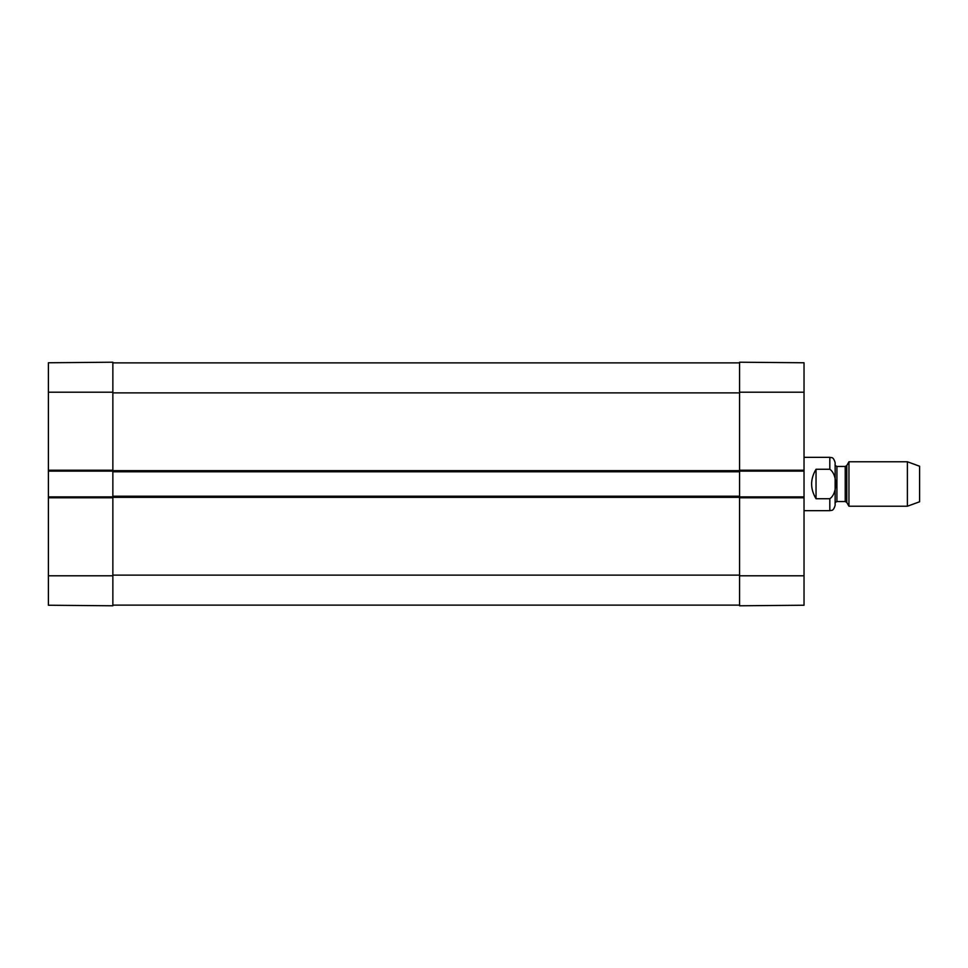 <?xml version="1.0" encoding="UTF-8"?>
<svg xmlns="http://www.w3.org/2000/svg" width="968" height="968" viewBox="0 0 968 968"><rect width="100%" height="100%" fill="white"/><g stroke="black" fill="none" stroke-linecap="round" stroke-linejoin="round"><path stroke-width="1.45" d="M112.857 392.209L112.857 362.214L48.4 362.77L48.4 471.113L112.857 471.113L112.857 392.209L48.4 392.209M48.4 497.782L112.857 497.782L112.857 496.886L48.4 496.886L48.4 605.23L112.857 605.786L112.857 496.221L739.576 496.221L739.576 470.218L739.576 471.113L804.033 471.113L804.033 362.77L739.576 362.214L739.576 470.218L804.033 470.218M48.4 496.886L48.4 471.113M816.036 498.738C810.155 488.913 810.155 479.087 816.036 469.262L829.818 469.262C837.635 474.55 837.635 493.45 829.818 498.738L816.036 498.738L816.036 469.262M829.818 498.738L829.818 510.668C831.33 509.942 833.133 511.975 835.142 505.332L835.142 462.668C833.133 456.025 831.33 458.058 829.818 457.332L804.033 457.332M907.391 506.228L919.6 501.775L919.6 466.225L907.391 461.772L848.948 461.772L848.948 506.228L907.391 506.228L907.391 461.772M804.033 471.113L804.033 496.886L739.576 496.886L739.576 605.786L804.033 605.23L804.033 496.886M112.857 605.121L739.576 605.121M804.033 497.782L739.576 497.782L739.576 496.221M112.857 496.221L112.857 471.779L739.576 471.779M112.857 471.779L112.857 470.218L48.4 470.218M112.857 362.879L739.576 362.879M112.857 575.791L48.4 575.791M829.818 469.262L829.818 457.332M846.77 465.56L845.233 466.443L845.233 501.557L846.77 502.44L846.77 465.56L848.948 461.772M845.233 501.557L836.921 501.557L836.921 466.443C835.287 465.681 834.694 465.088 835.142 464.664M739.576 392.209L804.033 392.209M739.576 575.791L804.033 575.791M112.857 575.125L739.576 575.125M112.857 497.334L739.576 497.334M112.857 470.666L739.576 470.666M112.857 392.875L739.576 392.875M829.818 510.668L804.033 510.668M846.77 502.44L848.948 506.228M845.233 466.443L836.921 466.443M836.921 501.557C835.287 502.319 834.694 502.912 835.142 503.336"/></g></svg>
